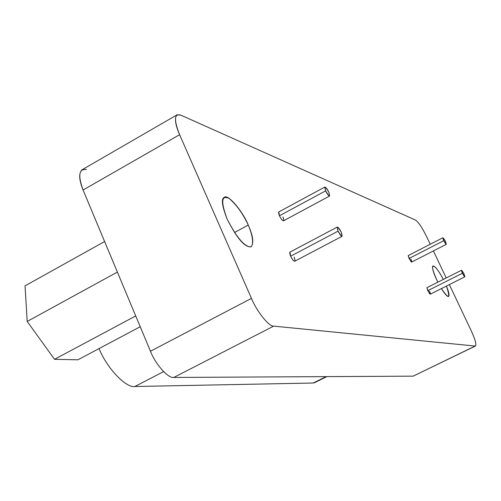 <?xml version="1.0" encoding="UTF-8"?>
<svg xmlns="http://www.w3.org/2000/svg" width="501" height="501" viewBox="0 0 501 501"><rect width="100%" height="100%" fill="white"/><g stroke="black" fill="none" stroke-linecap="round" stroke-linejoin="round"><path stroke-width="0.75" d="M436.841 280.009L437.893 282.163C427.679 261.854 433.791 260.99 443.329 279.414C438.682 270.709 435.25 266.206 433.033 265.912C431.693 266.507 432.964 271.204 436.841 280.009M441.437 288.57C444.819 294.068 447.211 296.711 448.608 296.498C449.547 295.346 448.821 291.87 446.429 286.058C450.637 298.821 448.971 299.661 441.437 288.57M461.49 270.258L426.99 287.662L427.766 290.693L462.367 273.264L461.49 270.258L463.951 273.803C461.434 269.463 460.907 269.281 462.367 273.264C464.878 277.604 465.404 277.786 463.951 273.803L464.828 276.815L462.367 273.264L427.766 290.693L430.296 294.175L464.828 276.815M337.248 227.078L289.96 252.122L290.624 256.23L338.087 231.143L337.248 227.078C338.357 227.316 339.691 229.032 341.256 232.214C337.511 226.014 336.453 225.65 338.087 231.143C341.826 237.349 342.878 237.706 341.256 232.214L342.102 236.29C341.194 236.359 339.853 234.643 338.087 231.143L290.624 256.23C292.365 259.7 293.743 261.365 294.77 261.228L342.102 236.29M442.89 237.743L408.296 255.529L409.048 258.491L443.742 240.674L442.89 237.743L445.433 241.388C442.878 236.986 442.314 236.748 443.742 240.674C446.285 245.083 446.854 245.321 445.433 241.388L446.285 244.325L443.742 240.674L409.048 258.491L411.659 262.061L446.285 244.325M324.823 187.042L278.806 211.929L279.452 215.781L325.644 190.85L324.83 187.036C325.919 187.293 327.247 189.009 328.819 192.19C325.149 186.078 324.091 185.627 325.644 190.843C329.307 196.962 330.366 197.413 328.819 192.19L329.633 196.004C328.731 196.041 327.397 194.325 325.644 190.85L279.452 215.781C281.186 219.219 282.558 220.891 283.579 220.784L329.633 196.004M77.937 359.799L54.528 359.305L27.198 321.454L25.05 285.858L104.609 241.538L25.05 285.858L27.198 321.454L117.372 272.068L27.198 321.454L54.528 359.305L135.708 315.937L54.528 359.305L77.937 359.799L140.224 326.733L77.937 359.799M134.838 386.503C126.728 388.375 107.264 369.093 99.066 348.583C107.264 369.093 126.728 388.375 134.838 386.503L313.244 383.014L134.838 386.503L163.62 371.636L134.838 386.503M315.473 381.912L326.145 376.627L313.244 383.014L314.49 382.726L326.815 376.62M413.882 375.794L475.487 346.003L413.143 376.157L475.148 346.053L273.671 326.12L173.791 377.447L413.143 376.157L173.791 377.447L273.671 326.12C269.1 326.784 256.819 311.553 251.458 298.377L150.469 351.232C155.385 364.252 168.292 378.624 173.791 377.447C168.292 378.624 155.385 364.252 150.469 351.232L251.458 298.377L179.602 134.694L83.072 190.023L150.469 351.232L83.072 190.023L179.602 134.694C175.137 124.235 174.285 117.616 177.047 114.835L180.667 115.067L415.536 220.083C418.485 222.156 422.174 227.654 426.608 236.585L430.24 244.25L426.608 236.585C422.174 227.654 418.485 222.156 415.536 220.083L180.667 115.067C174.166 113.395 173.809 119.939 179.602 134.694L251.458 298.377C256.819 311.553 269.1 326.784 273.671 326.12L475.148 346.053C476.777 345.252 475.537 340.292 471.422 331.186C475.205 339.453 476.564 344.394 475.487 346.003M177.047 114.835L82.177 169.714C78.613 172.926 78.914 179.696 83.072 190.023C77.799 175.4 78.92 168.561 86.435 169.513M433.403 250.926L446.209 277.961L433.403 250.926M449.353 284.593L471.422 331.186L449.353 284.593M282.933 216.927C284.292 220.534 284.004 221.536 282.063 219.92C279.796 216.983 278.637 214.415 278.594 212.224M410.908 259.105C412.022 261.785 412.004 262.574 410.845 261.478L408.19 255.811M294.106 257.107C295.515 260.858 295.239 261.967 293.279 260.426C290.981 257.495 289.791 254.852 289.716 252.485M429.514 291.137C430.641 293.83 430.647 294.663 429.532 293.636L426.877 287.975M248.252 225.062C252.435 234.625 254.251 244.801 250.7 246.955C244.319 246.63 236.441 237.274 227.059 218.887C220.647 201.465 221.379 194.676 229.258 198.521C236.779 205.109 243.11 213.952 248.252 225.062L234.481 232.527L248.252 225.062C243.279 212.155 227.917 193.342 224.223 197.413C221.054 198.753 221.999 205.911 227.059 218.887C236.879 238.401 244.908 247.694 251.158 246.768C254.026 243.016 253.055 235.777 248.252 225.062"/></g></svg>
